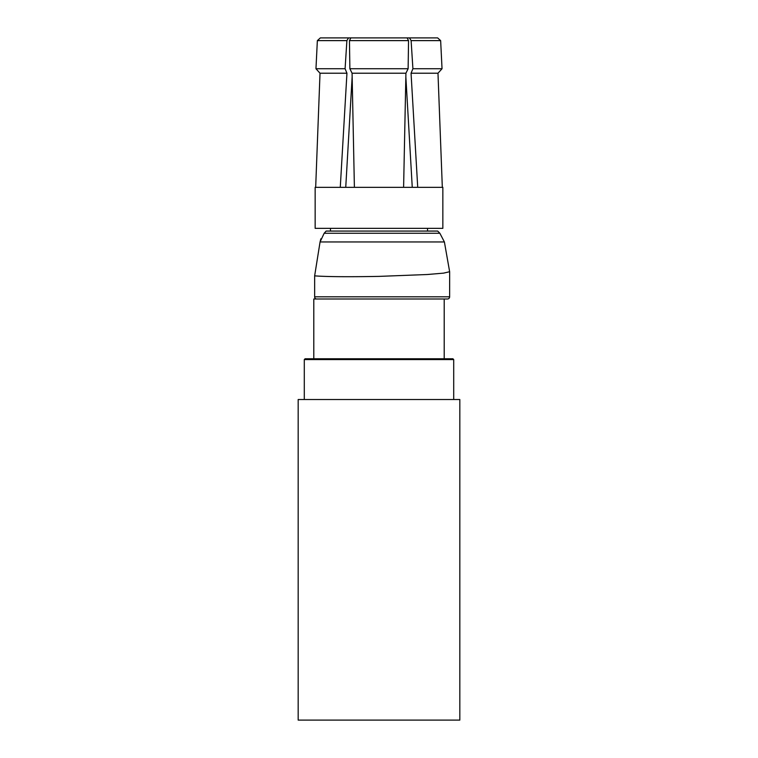 <?xml version="1.0" encoding="UTF-8"?>
<svg xmlns="http://www.w3.org/2000/svg" width="758" height="758" viewBox="0 0 758 758"><rect width="100%" height="100%" fill="white"/><g stroke="black" fill="none" stroke-linecap="round" stroke-linejoin="round"><path stroke-width="1.14" d="M449.636 296.814L314.646 296.814L314.646 275.865C326.802 276.765 348.254 276.945 379 276.386L427.237 274.519L443.61 273.126L449.655 271.705L449.636 296.814A2.17 2.17 0 0 1 447.466 298.993L316.617 298.993A2.17 1.98 90 0 1 314.636 296.814M320.861 238.817L320.065 241.954L324.168 233.265L326.148 231.067L437.679 231.067L439.867 233.265L324.168 233.265M314.646 275.865L320.065 241.954L444.396 241.954L439.867 233.265M444.396 241.954L449.617 271.591M459.822 720.1L298.178 720.1L298.178 399.513L459.822 399.513L459.822 720.1M453.71 399.513L453.71 359.576L304.29 359.576L304.29 399.513M304.29 359.576L305.104 358.761L452.896 358.761L453.71 359.576M444.207 358.761L444.207 298.993M313.793 358.761L313.793 298.993L319.563 298.993M427.54 228.347L427.54 231.067M330.46 228.347L330.46 231.067M412.911 68.732L442.037 68.732L437.982 73.223L411.054 73.223L412.911 68.732L411.111 40.619L409.5 37.9L437.641 37.9L440.644 40.619L442.037 68.732L437.982 73.223L442.321 187.33L442.843 187.33L442.843 228.347L315.157 228.347L315.157 187.33L315.679 187.33L320.018 73.223L315.963 68.732L345.089 68.732L346.946 73.223L340.276 187.33L315.679 187.33M442.321 187.33L340.276 187.33M417.724 187.33L411.054 73.223M405.918 73.223L352.082 73.223L349.874 68.732L349.457 40.619L350.859 37.9L407.141 37.9L408.543 40.619L408.126 68.732L405.918 73.223L403.607 187.33M354.393 187.33L352.082 73.223M346.946 73.223L320.018 73.223L315.963 68.732L317.356 40.619L320.359 37.9L350.859 37.9M407.141 37.9L409.5 37.9M412.257 187.33L405.852 76.871L412.257 187.33M349.874 68.732L408.126 68.732M352.148 76.871L345.743 187.33L352.148 76.871M348.5 37.9L346.889 40.619L345.089 68.732M440.644 40.619L411.111 40.619M408.543 40.619L349.457 40.619M346.889 40.619L317.356 40.619"/></g></svg>
